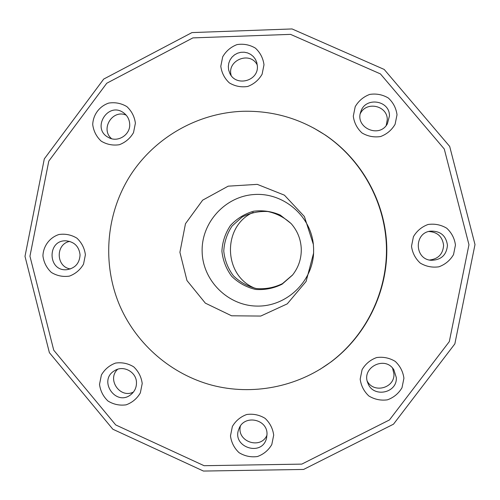 <?xml version="1.0" encoding="UTF-8"?>
<svg xmlns="http://www.w3.org/2000/svg" width="500" height="500" viewBox="0 0 500 500"><rect width="100%" height="100%" fill="white"/><g stroke="black" fill="none" stroke-linecap="round" stroke-linejoin="round"><path stroke-width="0.75" d="M120.294 306.856C137.219 344.9 171.544 374.35 211.869 385.181C252.25 395.781 296.931 387.212 330.644 362.137C366.163 335.45 387.506 291.475 386.444 246.875C385.175 202.288 361.55 159.488 324.688 134.694C299.806 118.369 272.544 110.569 242.906 111.287C197.219 112.888 153.787 138.05 129.594 176.6C105.562 215.263 102.013 265.188 120.294 306.856M313.619 248.787L313.587 253.137L306.094 281.456L287.269 303.856L260.744 316.062L231.588 315.794L205.344 303.144L186.969 280.544L179.906 252.288L185.481 223.7L202.65 200.169L228.194 186.163L257.294 184.369L284.425 195.169L304.394 216.55L313.363 244.438L313.619 248.787M292.675 274.875L282.475 283.625C274.256 287.65 265.594 289.294 256.488 288.569C247.613 286.406 239.913 282.131 233.375 275.756C227.931 268.425 224.731 260.219 223.762 251.137C224.256 242.019 227.025 233.656 232.069 226.05L242.05 217.087C250.156 212.875 258.769 211.025 267.894 211.531C276.825 213.487 284.644 217.587 291.344 223.825M301.281 249.106C301.413 258.831 298.475 267.512 292.462 275.144L282.081 284.194C273.694 288.375 264.831 290.119 255.5 289.425C246.4 287.25 238.487 282.906 231.775 276.394C226.188 268.888 222.894 260.487 221.906 251.188C222.406 241.844 225.256 233.281 230.444 225.5C236.806 218.644 244.475 213.894 253.45 211.244C262.738 210.062 271.675 211.337 280.269 215.075L291.112 223.569C297.519 230.875 300.906 239.387 301.281 249.106M313.394 244.819C310.75 215.694 283.35 192.438 254.312 194.513C225.244 196.206 201.194 222.65 202.144 251.706C202.712 280.769 228.119 305.919 257.231 306.087C286.344 306.637 312.488 281.981 313.606 252.756M253.287 212.325C221.887 226.181 223.194 276.163 255.275 288.356M313.731 128.069L325.169 134.956C361.95 159.688 385.513 202.387 386.775 246.869C387.844 291.363 366.544 335.231 331.112 361.856L320.05 369.331M70.462 268.925C55.919 267.119 55.312 243.962 69.744 241.4M111.619 138.719C100.031 129.175 112.544 108.931 126.194 115.156M231.194 75.531C226.537 60.188 250.35 50.681 257.319 65.125M428.775 231.494C437.55 232.081 442.494 236.713 443.6 245.381C442.944 254.094 438.256 258.975 429.525 260.025M392.575 368.144L393.925 373.825C394.981 387.981 373.837 393.825 367.281 381.219M267.006 435.138C260.806 449.931 236.525 441.681 240.375 426.119M133.444 392.038C120.138 398.969 106.587 379.412 117.656 369.275M360.281 113.725C366.163 100.794 387.587 105.525 387.269 119.712L386.219 125.456M136.475 382.775C136.606 372.056 123.425 364.781 114.594 370.681C97.569 380.375 116.106 407.144 131.075 394.444C134.681 391.413 136.481 387.525 136.475 382.775M85.394 254.762L83.531 264.137C80.231 269.825 75.525 273.819 69.412 276.119C62.956 277.056 56.931 275.825 51.344 272.431C46.594 267.919 43.788 262.4 42.925 255.875C43.306 246.025 49.594 237.606 58.869 234.525C65.319 233.575 71.344 234.794 76.944 238.188C81.713 242.694 84.525 248.219 85.394 254.762M80.062 254.9C79.088 246.55 74.475 241.863 66.213 240.837C46.806 239.6 47.65 271.919 66.969 269.669C75.163 268.219 79.525 263.294 80.062 254.9M397.019 114.769L395.094 124.294C391.7 130.094 386.85 134.181 380.556 136.55C373.906 137.544 367.713 136.337 361.956 132.925C357.069 128.381 354.181 122.8 353.294 116.181L355.206 106.675C358.594 100.881 363.431 96.794 369.712 94.412C376.356 93.406 382.562 94.6 388.325 98.006C393.231 102.55 396.125 108.138 397.019 114.769M389.45 115.881C389.787 100.125 365.206 96.55 360.819 111.688C354.55 127.562 379.4 138.825 387.419 123.713L389.45 115.881M257.387 66.225L256.756 62.35L255.381 59.231L253.319 56.525L250.681 54.381L247.613 52.919L244.281 52.213L240.875 52.306L237.575 53.194L234.562 54.825L232.013 57.112L230.056 59.925L228.8 63.113L228.319 66.494L228.637 69.894L229.731 73.119C235.569 87.031 258.512 81.337 257.387 66.225M403.919 378.25L401.994 387.75C398.594 393.506 393.75 397.531 387.45 399.825C380.8 400.737 374.6 399.456 368.844 395.975C363.956 391.375 361.069 385.756 360.181 379.131L362.094 369.65C365.481 363.9 370.319 359.875 376.606 357.569C383.25 356.637 389.456 357.912 395.225 361.381C400.125 365.988 403.025 371.613 403.919 378.25M396.3 377.537L393.862 369.819C385.062 355.15 360.838 367.7 367.931 383.225C373.106 398.113 397.463 393.256 396.3 377.537M447.469 245.281C446.025 235.55 440.35 230.837 430.456 231.144C413.769 232.887 414.462 259.419 431.225 260.287C441.119 260.075 446.531 255.075 447.469 245.281M25 256.344L49.381 352.656L112.875 429.244L203.45 471.056L303.6 469.45L393.488 424.188L454.856 343.875L475 244.556L449.688 146.431L384.2 69.444L292.069 28.944L191.969 32.587L103.706 79.075L44.306 158.887L25 256.344M29.944 256.212L53.738 350.2L115.706 424.925L204.094 465.7L301.8 464.113L389.469 419.938L449.319 341.587L468.963 244.719L444.275 149.006L380.412 73.894L290.544 34.369L192.887 37.894L106.762 83.244L48.788 161.112L29.944 256.212M135.394 123.206L133.519 132.619C130.206 138.344 125.475 142.381 119.331 144.719C112.844 145.7 106.794 144.506 101.181 141.131C96.406 136.637 93.588 131.125 92.719 124.581C93.106 114.706 99.419 106.225 108.737 103.081C115.225 102.088 121.281 103.275 126.906 106.638C131.694 111.131 134.525 116.656 135.394 123.206M129.706 124.25C129.462 119.506 127.463 115.712 123.7 112.881C108.088 100.981 90.975 128.681 108.488 137.475C117.619 142.906 130.4 134.95 129.706 124.25M142.213 383.519L140.338 392.9C137.025 398.587 132.294 402.562 126.144 404.831C119.656 405.731 113.6 404.462 107.981 401.025C103.206 396.475 100.388 390.925 99.519 384.375L101.388 375.012C104.688 369.331 109.406 365.35 115.544 363.075C122.031 362.163 128.094 363.419 133.719 366.85C138.506 371.4 141.337 376.956 142.213 383.519M267.019 434.038C267.35 418.888 244.137 414.4 239.044 428.6C230.794 446.881 262.288 457.587 266.594 437.938L267.019 434.038M263.994 64.775L262.094 74.25C258.744 80.019 253.956 84.094 247.738 86.463C241.169 87.469 235.044 86.281 229.363 82.906C224.531 78.394 221.681 72.856 220.8 66.275L222.694 56.825C226.031 51.056 230.812 46.981 237.019 44.6C243.581 43.587 249.713 44.763 255.406 48.131C260.25 52.638 263.113 58.188 263.994 64.775M455.456 245.069L453.525 254.606C450.112 260.4 445.238 264.462 438.906 266.806C432.225 267.762 425.994 266.512 420.213 263.062C415.3 258.475 412.4 252.862 411.506 246.219L413.431 236.7C416.838 230.919 421.694 226.85 428.013 224.5C434.694 223.531 440.931 224.769 446.725 228.212C451.65 232.8 454.562 238.419 455.456 245.069M273.694 435.138L271.794 444.575C268.438 450.288 263.65 454.275 257.425 456.538C250.856 457.425 244.731 456.138 239.044 452.663C234.213 448.075 231.356 442.488 230.481 435.9L232.369 426.481C235.712 420.775 240.494 416.788 246.706 414.513C253.275 413.606 259.406 414.888 265.1 418.35C269.95 422.944 272.812 428.537 273.694 435.138M330.644 362.137L331.112 361.856M324.688 134.694L325.169 134.956"/></g></svg>
